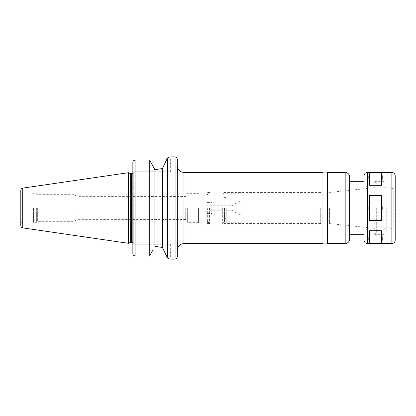 <?xml version="1.0" encoding="UTF-8"?>
<svg xmlns="http://www.w3.org/2000/svg" width="416" height="416" viewBox="0 0 416 416"><rect width="100%" height="100%" fill="white"/><g stroke="black" fill="none" stroke-linecap="round" stroke-linejoin="round"><path stroke-width="0.31" stroke-dasharray="2.08 1.56" d="M381.415 185.307C382.486 178.63 382.486 174.502 381.415 172.931L381.415 185.307L369.632 185.307C368.56 178.63 368.56 174.502 369.632 172.931L369.632 185.307M369.632 220.381L381.415 220.381C382.486 212.129 382.486 203.871 381.415 195.619L369.632 195.619L369.632 220.381C368.56 212.129 368.56 203.871 369.632 195.619M381.415 195.619L381.415 220.381M381.415 243.069C382.486 241.498 382.486 237.37 381.415 230.693L381.415 243.069L369.632 243.069C368.56 241.498 368.56 237.37 369.632 230.693L369.632 243.069M381.415 172.931L369.632 172.931M381.415 230.693L369.632 230.693M167.539 157.867L162.401 168.537L162.401 247.463L167.539 258.133C171.678 259.449 171.678 259.449 167.539 258.133L167.539 157.867C171.678 156.551 171.678 156.551 167.539 157.867M152.75 165.693L152.75 171.761L170.648 171.761L132.855 171.761L152.75 171.761L152.75 165.693L153.624 167.331M132.855 162.479L132.855 171.761L132.855 162.479C132.954 161.07 133.692 160.274 135.075 160.098L149.75 160.098L149.75 255.902L135.075 255.902C133.692 255.726 132.954 254.93 132.855 253.521L132.855 162.479M133.297 171.761L132.855 171.761L133.297 171.761L133.297 244.239L132.855 244.239L170.648 244.239L132.855 244.239L133.297 244.239L133.297 171.761M132.855 171.761L132.855 244.239L132.855 171.761M152.75 250.307L152.75 244.239L152.75 250.307L149.75 255.902M376.303 208L376.303 232.456L376.303 208M374.078 208L374.078 234.681L374.078 208M329.612 208L329.612 224.12L329.612 208M320.72 208L320.72 224.12L320.72 208M222.674 208L222.674 223.564L222.674 208M224.006 208L224.006 222.227L224.006 208M224.453 208L224.453 222.227L224.453 208M226.231 208L226.231 222.227L226.231 208M241.795 208L241.795 222.227L241.795 208M231.79 208L231.79 210.226L231.79 208M209.555 208L209.555 223.564L209.555 208M215.114 208L215.114 215.228L215.114 208M211.78 208L211.78 215.228L211.78 208M207.334 208L207.334 223.564L207.334 208M205.988 208L205.988 222.784L205.988 208M198.442 208L198.442 222.784L198.442 208M198.182 208L198.182 222.342L198.182 208M187.325 208L187.325 222.342L187.325 208M185.718 208L185.718 219.56L185.718 208M154.263 208L154.263 219.56L154.263 208M154.196 208L154.196 219.674L154.196 208M77.048 208L77.048 219.674L77.048 208M74.157 208L74.157 221.338L74.157 208M37.362 208L37.362 221.338L37.362 208M36.364 208L36.364 222.342L36.364 208M33.576 208L33.576 222.342L33.576 208M31.918 208L31.918 221.894L31.918 208M20.8 208L20.8 192.327C20.904 193.409 21.497 194.002 22.578 194.106L22.578 221.894L22.578 194.106L31.918 194.106L33.576 193.658L36.364 193.658L37.362 194.662L74.157 194.662L77.048 196.326L185.718 196.44L187.325 193.658L198.182 193.658L198.442 193.216L205.988 193.216L207.334 192.436L209.555 192.436L207.334 194.662M20.8 225.68L20.8 190.32M128.409 243.292L128.409 172.708M130.671 242.237L130.671 173.763M133.297 208L133.297 244.015L133.297 208M154.882 246.324L154.882 169.676M177.32 256.911L177.32 159.089M177.32 250.245L177.32 208M322.946 243.573L322.946 172.427M322.946 208L322.946 243.126L322.946 208M327.392 208L327.392 243.126L327.392 208M327.392 243.573L327.392 172.427M349.622 239.127L349.622 176.873M349.622 234.681L349.622 208M364.073 234.681L364.073 181.319L364.073 234.681M395.2 240.24L395.2 175.76M390.088 229.034L393.786 226.897L395.2 226.897L395.2 189.103L393.786 189.103L393.786 226.897L393.786 189.103L390.088 186.966L390.088 229.034L390.088 186.966M390.088 208L390.088 230.786L390.088 208M386.75 208L386.75 230.786L386.75 208M384.082 208L384.082 234.681L384.082 208M391.867 243.573L391.867 172.427M367.411 243.573L367.411 172.427M175.094 259.137L175.094 156.863M22.703 227.88L22.703 188.12M131.518 242.237L131.518 173.763M135.075 255.902L135.075 160.098M183.986 243.573L183.986 172.427M345.176 243.573L345.176 172.427M170.648 171.761L170.648 156.863M170.648 244.239L170.648 259.137M376.303 183.544L374.078 181.319L384.082 181.319M376.303 232.456L374.078 234.681L384.082 234.681M329.612 223.584L376.303 228.478M329.612 192.416L376.303 187.522M320.72 224.12L329.612 224.12M320.72 191.88L329.612 191.88M224.453 222.227L224.006 222.227L222.674 223.564L320.72 223.564M224.453 193.773L224.006 193.773L222.674 192.436L320.72 192.436M224.453 218.639L226.231 218.639M224.453 197.361L226.231 197.361M226.231 222.227L241.795 222.227M226.231 193.773L241.795 193.773M209.555 210.226L231.79 210.226L241.795 215.998M209.555 205.774L231.79 205.774L241.795 200.002M209.555 213.002L215.114 213.002M209.555 202.998L215.114 202.998M211.78 215.228C211.734 214.032 213.918 211.983 215.114 215.228M215.114 200.772C215.16 201.968 212.971 204.017 211.78 200.772M207.334 213.559L211.78 213.559M207.334 202.441L211.78 202.441M207.334 221.338L209.555 223.564L207.334 223.564L205.988 222.784L198.442 222.784L198.182 222.342L187.325 222.342L185.718 219.56L77.048 219.674L74.157 221.338L37.362 221.338L36.364 222.342L33.576 222.342L31.918 221.894L22.578 221.894C21.497 221.998 20.904 222.591 20.8 223.673M132.855 242.84L133.297 244.015M132.855 173.16L133.297 171.985M386.75 230.786L390.088 230.786M386.75 185.214L390.088 185.214M384.082 228.233L386.75 228.233M384.082 187.767L386.75 187.767"/><path stroke-width="0.62" d="M381.415 172.931C382.486 174.502 382.486 178.63 381.415 185.307L381.415 172.931L369.632 172.931C368.56 174.502 368.56 178.63 369.632 185.307L369.632 172.931M369.632 230.693L381.415 230.693C382.486 237.37 382.486 241.498 381.415 243.069L369.632 243.069L369.632 230.693C368.56 237.37 368.56 241.498 369.632 243.069M381.415 243.069L381.415 230.693M381.415 185.307L369.632 185.307M382.226 208L381.415 220.381L369.632 220.381L368.826 208L369.632 195.619L381.415 195.619L382.226 208M369.632 220.381L369.632 195.619M381.415 220.381L381.415 195.619M153.624 167.331L154.882 169.676L162.401 168.537L167.539 157.867C171.678 156.551 171.678 156.551 167.539 157.867L167.539 258.133C171.678 259.449 171.678 259.449 167.539 258.133L162.401 247.463L154.882 246.324L162.401 247.463L162.401 168.537L154.882 169.676L149.75 160.098L135.075 160.098C133.692 160.274 132.954 161.07 132.855 162.479L132.855 253.521C132.954 254.93 133.692 255.726 135.075 255.902L149.75 255.902L152.75 250.307M149.75 255.902L149.75 160.098L152.75 165.693M154.882 169.676L154.882 246.324M20.8 192.327L20.8 225.68C20.894 226.881 21.528 227.614 22.703 227.88L128.409 243.292L128.409 172.708L22.703 188.12L22.703 227.88M22.703 188.12C21.528 188.386 20.894 189.119 20.8 190.32L20.8 208M128.409 172.708L130.671 173.763L130.671 242.237L128.409 243.292M177.32 208L177.32 256.911C176.223 260 175.76 258.684 175.094 259.137L175.094 156.863C175.76 157.316 176.223 156 177.32 159.089L177.32 250.245C177.715 246.189 179.936 243.968 183.986 243.573L322.946 243.573L322.946 172.427L183.986 172.427L183.986 243.573M345.176 243.573L345.176 172.427L327.392 172.427L327.392 243.573L345.176 243.573C347.875 243.308 349.357 241.826 349.622 239.127L349.622 208L349.622 234.681L364.073 234.681L364.073 208L364.073 234.681M345.176 172.427C347.875 172.692 349.357 174.174 349.622 176.873L349.622 208M364.073 181.319L364.073 208L364.073 175.76L364.073 181.319L349.622 181.319M395.2 189.103L395.2 240.24C395.002 242.263 393.89 243.376 391.867 243.573L391.867 172.427C393.89 172.624 395.002 173.737 395.2 175.76L395.2 226.897M391.867 172.427L367.411 172.427L367.411 243.573L391.867 243.573M135.075 160.098L135.075 255.902M130.671 173.763L131.518 173.763L131.518 242.237L132.855 242.84M170.648 259.137L175.094 259.137M170.648 156.863L175.094 156.863M130.671 242.237L131.518 242.237M131.518 173.763L132.855 173.16M183.986 172.427C179.936 172.032 177.715 169.811 177.32 165.755M322.946 243.126L327.392 243.126M322.946 172.874L327.392 172.874M367.411 243.573C365.383 243.376 364.27 242.263 364.073 240.24M367.411 172.427C365.383 172.624 364.27 173.737 364.073 175.76"/></g></svg>
